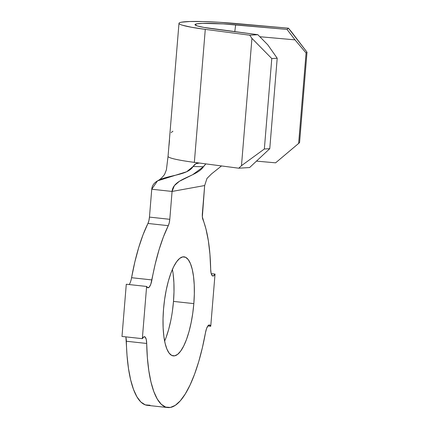 <?xml version="1.0" encoding="UTF-8"?>
<svg xmlns="http://www.w3.org/2000/svg" width="429" height="429" viewBox="0 0 429 429"><rect width="100%" height="100%" fill="white"/><g stroke="black" fill="none" stroke-linecap="round" stroke-linejoin="round"><path stroke-width="0.64" d="M169.498 140.278L169.01 145.463M172.925 131.236L171.15 132.572M173.198 274.383L173.895 282.684L173.997 291.811L173.493 301.41L193.833 303.619A49.818 14.822 -83.8 0 1 173.305 355.893A49.818 14.822 -83.8 0 1 163.535 309.111L164.618 299.404L166.243 289.966L168.345 281.156L170.849 273.316L173.648 266.747L176.646 261.701L179.719 258.371L182.749 256.885L185.628 257.303L188.24 259.604L190.481 263.701L192.272 269.439L193.538 276.592L194.235 284.894L194.332 294.021L193.833 303.619L192.744 313.326L191.119 322.764L189.017 331.569L186.518 339.409L183.719 345.978L180.722 351.024L177.649 354.354L174.614 355.839L171.739 355.426L169.128 353.126L166.886 349.029L165.095 343.291L163.83 336.132L163.133 327.831L163.031 318.709L163.535 309.111A49.818 14.822 -83.8 0 1 184.062 256.837A49.818 14.822 -83.8 0 1 193.833 303.619L173.493 301.41A49.818 14.822 96.2 0 0 172.404 269.417M204.612 165.165L203.453 166.725L192.669 174.694L179.37 181.306L174.372 185.644L172.083 191.441L169.793 219.31L149.458 217.101L148.901 220.651L147.941 223.461A101.78 30.277 96.2 0 0 131.574 277.708L151.914 279.917A101.78 30.277 -83.8 0 1 168.281 225.67L147.941 223.461A7.502 2.231 96.2 0 0 149.458 217.101L151.748 189.232L172.083 191.441L204.66 185.542L202.37 213.411A7.502 2.231 -83.8 0 0 202.869 219.407A101.78 30.277 -83.8 0 1 210.677 269.273L211.1 273.219L212.119 275.584L213.524 275.885L215.036 274.067L211.207 273.648L215.036 274.067L210.741 326.271L207.856 325.96L210.741 326.271L209.491 324.951L207.99 325.783L206.547 328.587L205.453 332.813A101.78 30.277 -83.8 0 1 167.696 407.55A101.78 30.277 -83.8 0 1 146.691 343.457L147.367 357.673L148.809 370.64L150.976 382.041L153.823 391.591L157.277 399.061L161.25 404.268L165.653 407.089L170.372 407.448L175.295 405.341L180.298 400.82L185.264 393.988L190.068 385.022L194.594 374.136L198.734 361.599L202.381 347.71L205.453 332.813A10.714 3.185 -83.8 0 1 209.427 324.946A10.714 3.185 -83.8 0 1 210.741 326.271L215.036 274.067A10.714 3.185 -83.8 0 1 212.886 276.019A10.714 3.185 -83.8 0 1 210.677 269.273L209.942 254.343L208.365 240.825L205.984 229.07L202.349 216.859L204.66 185.542L172.083 191.441C173.177 178.164 196.739 176.979 203.453 166.725L193.066 166.511C186.009 178.464 153.04 173.52 151.748 189.232L172.083 191.441L169.793 219.31L149.458 217.101L151.748 189.232L157.502 180.882C160.044 179.612 162.414 177.434 164.607 174.346L166.393 169.873L168.05 156.322A53.571 4.478 4.7 0 0 194.348 162.371L199.329 163.025L194.348 162.371L205.282 29.37L191.586 27.279L182.486 25.236C180.325 24.582 179.166 23.997 179 23.472C178.839 22.951 179.681 22.523 181.526 22.185L189.779 21.52L202.826 21.552L219.203 22.276L288.422 28.185L287.017 29.413L235.655 24.839A37.5 3.137 -175.3 0 0 195.029 24.791A37.5 3.137 -175.3 0 0 213.411 28.872L257.84 34.701L267.76 44.793L277.204 58.231L269.766 148.67L249.614 167.541L238.776 168.206L199.351 163.031L238.776 168.206L241.479 165.674L251.941 38.374L249.71 35.199L205.282 29.37A53.571 4.478 -175.3 0 1 178.984 23.316A53.571 4.478 -175.3 0 1 237.06 23.611L288.422 28.185L307.008 52.182L306.07 52.998L295.002 39.859L259.835 36.728L295.002 39.859L287.017 29.413L223.15 23.906L202.558 23.375L196.782 23.842L195.013 24.743L197.453 25.976L203.823 27.408L257.84 34.701L249.71 35.199L205.282 29.37L194.348 162.371A53.571 4.478 -175.3 0 1 168.071 156.215M129.172 284.561A10.714 3.185 96.2 0 0 131.574 277.708L151.914 279.917A10.714 3.185 -83.8 0 1 147.941 287.784A10.714 3.185 -83.8 0 1 146.621 286.454L142.331 338.663A10.714 3.185 -83.8 0 1 144.482 336.706A10.714 3.185 -83.8 0 1 146.691 343.457L126.351 341.248A101.78 30.277 96.2 0 0 147.356 405.341L167.696 407.55M131.574 277.708L134.824 262.06L138.706 247.549L143.12 234.566L147.941 223.461L168.281 225.67A7.502 2.231 -83.8 0 0 169.793 219.31L169.241 222.855L168.281 225.67L163.454 236.77L159.041 249.758L155.164 264.269L150.82 284.137L149.378 286.947L147.876 287.773L146.621 286.454L126.287 284.245L146.621 286.454L142.331 338.663L121.992 336.454L126.287 284.245L121.992 336.454L142.331 338.663L143.844 336.845L145.249 337.146L146.268 339.511L146.691 343.457L126.351 341.248A10.714 3.185 96.2 0 0 125.82 336.872M125.928 337.301L127.027 355.464L128.469 368.431L130.641 379.831L133.489 389.382L136.942 396.852L140.916 402.059L145.313 404.879L150.032 405.239M164.623 341.098A49.818 14.822 96.2 0 0 173.493 301.41L172.41 311.116M170.785 320.554L168.683 329.365L166.179 337.199M157.502 180.882L186.674 171.734L193.066 166.511L194.552 164.645L196.439 163.422L198.568 162.982M204.66 185.542L206.976 178.453L211.508 173.917L221.52 165.937L211.508 173.917L206.976 178.453L204.66 185.542M275.611 162.827L256.467 161.127L275.611 162.827L298.632 143.442L306.07 52.998L298.632 143.442L299.571 142.626L307.008 52.182L299.571 142.626L275.611 162.827M199.329 163.025L195.796 163.739L193.066 166.511L203.453 166.725L205.899 163.889M251.941 38.374L241.479 165.674L264.35 149.002L271.782 58.564L251.941 38.374L271.782 58.564L264.35 149.002L269.766 148.67L277.204 58.231L271.782 58.564L277.204 58.231L267.76 44.793L257.84 34.701L249.71 35.199L251.941 38.374M235.655 24.839L234.781 31.676L235.655 24.839M249.614 167.541L238.776 168.206L241.479 165.674L264.35 149.002L269.766 148.67L249.614 167.541M291.039 31.29L288.422 28.185L287.017 29.413L295.002 39.859L306.07 52.998L307.008 52.182L291.039 31.29M178.984 23.316L168.05 156.322"/></g></svg>
